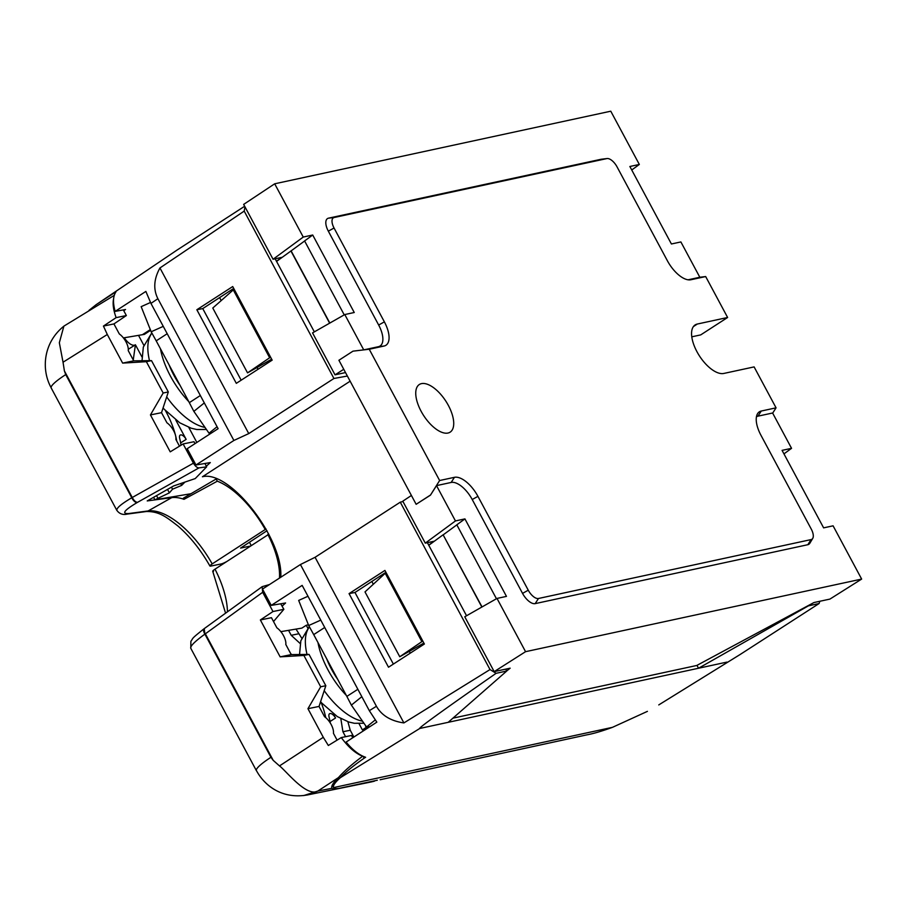 <?xml version="1.0" encoding="UTF-8"?>
<svg xmlns="http://www.w3.org/2000/svg" width="907" height="907" viewBox="0 0 907 907"><rect width="100%" height="100%" fill="white"/><g stroke="black" fill="none" stroke-linecap="round" stroke-linejoin="round"><path stroke-width="1.36" d="M321.77 703.038A96.584 96.584 0 0 1 320.59 701.689A46.835 21.847 57.1 0 0 321.77 703.038L337.313 716.587L348.707 721.983L354.308 723.276L363.945 723.242M317.983 642.575A57.345 26.745 57.1 0 0 346.293 695.374M164.246 409.272A96.584 96.584 0 0 1 163.079 407.923A46.835 21.847 57.1 0 0 164.246 409.272L179.801 422.821L191.196 428.217L196.796 429.51L206.433 429.487M160.46 348.81A57.345 26.745 57.1 0 0 188.769 401.608M180.153 385.532A50.1 23.367 -122.9 0 1 169.087 364.886M337.665 679.298A50.1 23.367 -122.9 0 1 326.599 658.652M361.825 696.678L351.372 705.124L346.848 696.406L357.857 689.286M324.717 627.485L313.709 634.605L308.697 625.524L320.772 620.127M313.709 634.605L346.848 696.406M307.983 596.262L298.675 600.423L308.697 625.524M375.192 719.988L366.541 726.983L369.886 726.666M351.372 705.124L366.541 726.983M204.313 402.912L193.86 411.37L189.325 402.651L200.345 395.52M167.205 333.719L156.197 340.851L151.174 331.769L163.26 326.361M156.197 340.851L189.325 402.651M150.471 302.496L141.163 306.657L151.174 331.769M217.068 426.709L209.029 433.217L211.478 432.99M193.86 411.37L209.029 433.217M262.667 592.294L272.984 611.533L260.366 619.957L271.454 617.69L276.884 627.825A12.074 5.442 -122.7 0 1 285.807 644.48L291.238 654.605L309.038 654.401L325.828 685.726L319.037 706.428L307.949 708.696L323.289 737.3L279.492 765.916L273.211 760.361L205.356 633.812L262.667 592.294L262.168 586.67L269.504 584.539M319.037 706.44L324.513 716.666A12.074 5.442 -122.7 0 1 333.447 733.321L337.098 740.135M330.295 723.026A65.984 29.761 57.3 0 0 329.048 716.87A6.032 2.721 -122.7 0 1 329.57 713.718A6.032 2.721 -122.7 0 1 335.545 717.993L330.035 721.507M333.3 713.786L335.545 717.993M291.703 654.593A65.984 29.761 57.3 0 0 290.784 653.743M325.738 717.618A59.76 26.961 57.3 0 0 320.976 702.131M375.158 780.7L341.644 787.843C335.737 789.294 332.484 789.407 331.86 788.194C331.055 786.131 333.254 782.594 338.458 777.582C343.889 771.347 351.916 764.272 362.517 756.347L362.551 756.053M352.744 737.765L351.519 735.475L341.293 737.561L328.334 745.486L323.289 737.3M190.731 648.188C190.209 646.067 194.937 641.385 204.891 634.129L204.222 628.63A6.032 2.766 53.8 0 0 204.222 628.63A6.032 2.766 53.8 0 0 204.891 634.129L270.932 757.3A36.223 5.567 -28.2 0 0 256.398 770.655A36.223 5.567 -28.2 0 0 256.613 770.927M288.562 630.354L291.215 635.308L300.194 643.528M301.714 638.143L296.011 629.095M374.432 781.154L371.337 781.925M331.917 788.308L317.835 791.051L338.458 777.582M303.664 795.575L317.835 791.051M340.839 718.65L342.925 731.745L345.578 736.688M353.889 737.028L350.249 730.248L347.88 721.711M268.835 534.246L215.016 569.165C212.623 570.809 212.125 571.535 213.53 571.342M279.481 578.088A67.606 30.498 57.3 0 0 267.871 534.438M260.366 619.957L280.15 656.861L303.89 655.455L320.681 686.78L307.949 708.696M272.984 611.533L283.868 609.311L280.716 603.79M280.15 656.861L291.238 654.605M309.038 654.401L303.89 655.455M317.699 791.085C306.441 797.378 285.592 770.247 279.492 765.916M362.653 756.257C355.397 753.354 348.277 747.13 341.293 737.561M283.868 609.311L273.517 621.556M320.681 686.78L325.828 685.726M179.484 446.176L175.879 439.453A12.074 5.442 57.3 0 0 166.945 422.798L161.514 412.674L168.317 391.96L151.526 360.646L133.726 360.839L122.638 363.106L107.298 334.502L63.037 362.222L64.397 370.929L132.252 497.478C133.941 500.641 135.71 502.251 137.569 502.319L137.15 502.557C124.168 510.29 121.368 513.952 128.737 513.543L148.124 510.947A71.415 32.221 -122.7 0 1 212.193 563.905C209.8 565.549 209.302 566.274 210.719 566.093L221.127 563.961A6.032 0.93 151.8 0 0 226.183 561.83M133.726 360.839L128.238 350.612A12.074 5.442 57.3 0 0 119.316 333.957L113.931 323.924L126.356 315.545L116.13 317.631L103.443 326.067L107.298 334.502M209.936 566.059C200.798 549.959 190.153 536.627 178.01 526.06C166.242 516.956 159.417 511.412 146.446 511.503A6.032 5.272 82.4 0 0 148.124 510.947L171.752 497.626L147.229 500.925L173.634 485.937L195.254 478.567L206.637 466.856L198.984 467.887L137.569 502.319M171.752 497.626A69.816 31.496 -122.7 0 1 184.008 499.326L217.329 481.186L216.149 478.998L183.384 498.158L184.008 499.326M180.64 442.888L186.15 439.373A6.032 2.721 57.3 0 0 180.176 435.099A6.032 2.721 57.3 0 0 179.654 438.251A65.984 29.761 -122.7 0 1 181.026 445.224M186.15 439.373L175.777 420.032M165.437 410.576A59.76 26.961 -122.7 0 1 176.74 441.051M123.329 309.899L126.356 315.545M117.094 510.709L116.856 510.414C116.289 508.192 121.266 503.975 131.776 497.762L193.44 463.171C195.266 466.255 197.114 467.819 198.984 467.887M250.049 546.15L240.582 548.077L266.998 530.731M249.448 542.25L251.148 545.424M128.295 349.274L135.188 344.921M124.282 337.767A12.074 5.442 57.3 0 0 135.302 344.853A12.074 5.442 57.3 0 0 135.415 344.762L133.25 359.943M141.946 356.939L135.767 345.408M63.037 362.222L59.34 342.733L63.887 326.135L114.248 295.365M138.522 335.363L143.862 345.329M266.034 528.985L212.193 563.905M209.925 566.036L210.719 566.093M217.329 481.186A67.606 30.498 -122.7 0 1 265.048 529.189M193.44 463.171L183.123 443.942L170.221 451.845L150.437 414.93L163.169 393.014L146.367 361.689L122.638 363.106M183.123 443.942L194.007 441.72L194.982 443.659M204.948 463.488L206.637 466.856M168.317 391.96L163.169 393.014M150.437 414.93L161.514 412.674M113.636 298.505C112.502 303.55 113.33 309.933 116.13 317.631M146.367 361.689L151.526 360.646M113.931 323.924L103.443 326.067M307.813 628.132L306.271 625.252L308.414 624.832M402.957 501.514L400.27 502.183L490.018 669.559L403.898 722.924C390.838 721.031 381.677 715.487 376.428 706.281L369.33 710.68L302.156 585.389L271.25 605.388L285.592 602.974L282.077 606.182M306.271 625.252L301.884 628.109L280.864 631.646M157.886 298.709L233.893 440.462L195.969 464.996L187.216 448.682L218.122 428.682L150.947 303.403L157.886 298.709C153.147 289.265 153.827 279.016 159.949 267.962L244.198 211.104L244.981 206.887M366.927 726.949L362.381 729.908L359.013 723.627M366.258 727.38L365.612 726.156M422.979 641.385L384.919 570.424L349.059 593.62L388.513 667.223L424.385 644.015L422.979 641.385L421.868 641.634L385.214 573.292L364.999 591.908L399.76 656.747L409.284 651.362L410.247 653.165M371.825 581.489L373.31 584.255M233.008 289.412L269.651 357.755L270.762 357.505L272.168 360.136L236.308 383.344L196.842 309.74L232.714 286.544L234.119 289.163L212.782 308.029L247.543 372.868L257.078 367.482L258.041 369.285M219.607 297.609L221.093 300.376M452.944 718.151L696.757 665.477L813.942 602.543L829.916 599.096L861.65 579.074L833.091 525.822L823.624 527.863L782.072 450.371L791.55 448.33L783.954 453.874M496.446 598.745L456.811 524.813L464.928 518.895L506.469 596.387L497.002 598.427L464.758 616.771L494.179 671.622L510.153 668.176L506.73 670.953M369.33 710.68L376.836 722.153L346.089 742.085C352.642 750.021 359.161 755.089 365.623 757.277L364.149 758.207C353.537 765.61 345.59 772.106 340.306 777.718L419.794 728.457L698.515 668.244L696.973 665.364M428.682 545.118L433.909 541.275L425.281 543.134L455.45 520.935L464.928 518.895M276.465 261.239L281.692 257.395L273.064 259.255L303.244 237.056L312.711 235.015L304.593 240.933L344.241 314.865M123.737 310.67L125.529 309.502L115.144 311.384L145.868 291.419L150.947 303.403M275.161 258.801L314.344 331.871M233.711 288.415L202.76 308.595L241.16 380.203M427.378 542.681L466.549 615.751M385.928 572.294L354.977 592.475L393.366 664.083M150.607 330.318L144.383 334.377L123.397 337.914M377.301 780.235L343.447 787.446C337.608 788.931 334.32 788.988 333.561 787.593L332.245 785.167M819.86 601.262L819.1 603.529L740.18 654.469L659.48 704.467M380.169 779.737L586.976 734.829C593.439 733.661 601.931 731.167 612.44 727.346L647.417 711.36M819.1 603.529L808.432 605.842L698.515 668.244L726.915 662.099M340.306 777.718C335.023 782.424 332.767 785.723 333.561 787.593L612.44 727.346M88.999 310.364L96.278 304.571L116.017 291.782C113.012 296.022 112.717 302.564 115.144 311.384M244.652 206.252L177.137 250.003L96.777 304.242M244.198 211.104L333.935 378.48L347.37 376.042M448.183 722.323L506.764 671.01L496.095 673.323L490.018 669.559M506.764 671.01L505.755 669.128M159.949 267.962L248.756 433.591L333.935 378.48M270.762 357.505L234.119 289.163M233.893 440.462L248.756 433.591M419.794 728.457C417.526 728.695 442.967 710.317 496.095 673.323M271.25 605.388L262.497 589.074L300.421 564.539L376.428 706.281M300.421 564.539L315.08 557.295L403.898 722.924M315.08 557.295L400.27 502.183M195.969 464.996L210.311 462.581L206.32 466.221M184.926 482.082L181.638 485.404L172.545 489.19L169.394 492.852L154.893 499.802L153.566 497.331M190.992 493.714L154.893 499.802M157.773 497.932L156.548 495.63M169.394 492.852L167.534 489.395M172.545 489.19L171.457 487.172M181.638 485.404L180.64 483.544M350.136 381.201L202.42 476.765C229.664 469.565 283.415 538.497 280.773 577.249M349.059 593.62L354.977 592.475M196.842 309.74L202.76 308.595M385.214 573.292L386.337 573.043M482.036 606.942L443.115 534.801L481.855 607.044M329.831 323.062L291.124 250.876L276.556 261.397M329.638 323.164L290.898 250.922M304.627 240.99L291.124 250.876M312.711 235.015L354.252 312.507L344.785 314.548L312.541 332.892L335.034 374.84L343.753 369.296M428.762 545.277L443.115 534.801M456.833 524.858L443.33 534.756M455.45 520.935L436.516 485.619L430.451 495.154L416.143 504.303L338.912 360.26L352.993 351.156L369.24 349.24L384.046 346.043A24.806 11.576 57.1 0 0 384.375 321.86L334.048 228.008A10.782 5.034 -122.9 0 1 334.184 217.499L606.828 158.589A10.782 5.034 -122.9 0 1 607.1 158.544A10.782 5.034 -122.9 0 1 617.043 166.865L667.371 260.728A24.806 11.576 57.1 0 0 690.238 279.855A24.806 11.576 57.1 0 0 690.862 279.753L705.68 276.556L699.819 277.247L680.885 241.942L671.407 243.983L629.866 166.491L639.333 164.45L610.774 111.198L274.685 183.804L243.654 204.392L273.064 259.255M497.002 598.427L525.561 651.679L861.65 579.074M525.561 651.679L494.179 671.622M271.658 359.183L257.078 367.482M423.875 643.063L409.284 651.362M411.404 495.471L402.787 501.186L425.281 543.134M345.51 372.573L335.034 374.84M421.868 641.634L399.76 656.747M274.685 183.804L303.244 237.056M344.785 314.548L363.73 349.875L352.993 351.156M601.829 159.179A13.344 6.224 57.1 0 0 601.488 159.213A13.344 6.224 57.1 0 0 601.148 159.258L328.504 218.168A13.344 6.224 57.1 0 0 328.334 231.172L378.661 325.023A22.244 10.374 -122.9 0 1 378.366 346.712L363.73 349.875M699.819 277.259L688.039 279.81M269.651 357.755L247.543 372.868M791.55 448.33L772.605 413.002L757.957 416.166L761.245 411.041A24.806 11.576 57.1 0 0 757.526 413.751A24.806 11.576 57.1 0 0 760.928 435.213L811.255 529.076A10.782 5.034 -122.9 0 1 812.729 538.407A10.782 5.034 -122.9 0 1 811.107 539.586L538.475 598.484A10.782 5.034 -122.9 0 1 528.259 590.208L477.932 496.356A24.806 11.576 57.1 0 0 454.441 477.32L439.623 480.517L430.451 495.154M756.449 416.755A22.244 10.374 -122.9 0 1 757.957 416.166M436.516 485.619L451.153 482.456A22.244 10.374 -122.9 0 1 472.218 499.519L522.545 593.382A13.344 6.224 57.1 0 0 535.187 603.62L807.831 544.71A13.344 6.224 57.1 0 0 809.826 543.259L812.729 538.407M639.333 164.45L631.737 169.994M416.143 504.303L430.224 495.199M772.673 413.127L776.063 407.833L754.114 366.904L723.809 373.446A28.378 13.231 -122.9 0 1 698.152 353.832A28.378 13.231 -122.9 0 1 695.147 324.921A28.378 13.231 -122.9 0 1 697.313 324.037L727.618 317.484L700.726 334.887L691.792 336.826M448.353 405.395A28.378 13.231 -122.9 0 1 450.144 432.151A28.378 13.231 -122.9 0 1 423.626 415.519A28.378 13.231 -122.9 0 1 419.329 384.511A28.378 13.231 -122.9 0 1 448.353 405.395M776.063 407.833L761.245 411.041M369.24 349.24L439.623 480.517M727.618 317.484L705.68 276.556M362.517 721.178A56.778 26.484 -122.9 0 1 362.312 721.133A56.778 26.484 -122.9 0 1 324.207 690.681M307.02 654.423A56.778 26.484 -122.9 0 1 309.4 626.975M204.993 427.412A56.778 26.484 -122.9 0 1 166.695 396.915M149.496 360.669A56.778 26.484 -122.9 0 1 151.877 333.22M298.539 633.812L291.215 635.308M342.925 731.745L350.249 730.248M227.442 611.817A71.415 32.221 57.3 0 0 215.016 569.165M204.449 628.506A6.032 2.766 53.8 0 0 204.234 628.63C190.107 639.786 193.735 637.621 190.878 641.317L190.787 648.154M273.211 760.361L270.932 757.3M116.856 510.414L51.189 387.947A36.223 5.567 -28.2 0 1 65.723 374.591L131.776 497.762A6.032 2.857 -119.6 0 0 137.15 502.557M196.842 442.446L188.758 427.378M128.737 513.543A6.032 5.272 82.4 0 1 127.059 514.11L127.059 514.11A6.032 5.272 82.4 0 1 126.821 514.133M64.397 370.929L65.723 374.591M150.324 329.615L142.388 334.717M364.149 758.207L363.14 756.325M114.577 292.746L114.974 293.494M123.737 309.831L124.066 310.455M378.366 346.712L384.046 346.043M451.153 482.456L454.441 477.32M472.218 499.519L477.932 496.356M522.545 593.382L528.259 590.208M535.187 603.62L538.475 598.484M807.831 544.71L811.107 539.586M697.313 324.037L693.458 326.531M689.592 279.912L690.862 279.753M378.661 325.023L384.375 321.86M328.334 231.172L334.048 228.008M328.504 218.168L334.184 217.499M601.148 159.258L606.828 158.589M309.253 626.692L300.841 640.796L299.548 654.514M151.741 332.937L143.329 347.041L142.036 360.748M190.731 648.199L256.398 770.667M371.292 781.936L306.963 795.054M212.726 571.263L225.571 613.177M262.168 586.67L204.642 628.336M307.088 795.008C281.113 799.418 264.073 784.838 256.454 770.633M374.534 781.12L372.698 781.619M132.581 346.599L135.302 344.853M146.446 511.503L127.059 514.11C121.153 515.595 117.865 511.877 116.912 510.38M51.246 387.913C40.872 369.342 43.457 342.449 63.909 326.157M658.765 704.92L740.18 654.469M607.1 158.544L601.488 159.213"/></g></svg>
